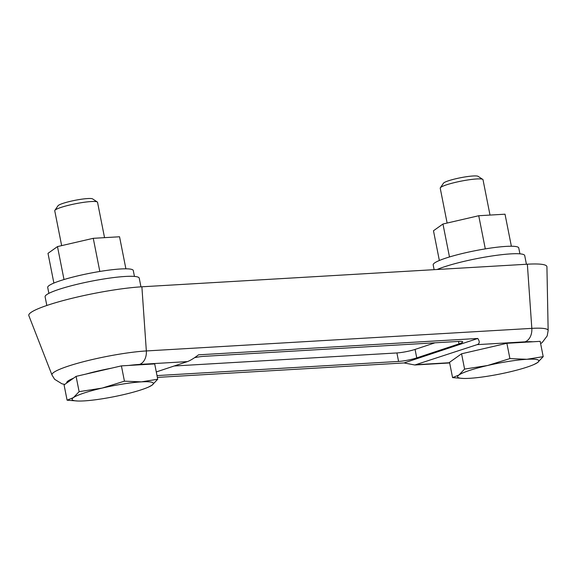 <?xml version="1.0" encoding="UTF-8"?>
<svg xmlns="http://www.w3.org/2000/svg" width="577" height="577" viewBox="0 0 577 577"><rect width="100%" height="100%" fill="white"/><g stroke="black" fill="none" stroke-linecap="round" stroke-linejoin="round"><path stroke-width="0.87" d="M543.202 356.644L537.526 362.587L534.05 364.462A41.436 5.453 -11.2 0 1 508.856 372.1A41.436 5.453 -11.2 0 1 469.548 378.317A41.436 5.453 -11.2 0 1 463.432 378.447A41.436 5.453 -11.2 0 1 458.91 375.021L464.593 369.085L487.579 365.508L509.909 358.591L506.88 343.301L540.173 341.346L543.202 356.644L526.888 359.291A41.436 5.453 -11.2 0 1 537.526 362.587A41.436 5.453 -11.2 0 1 534.05 364.462M66.723 383.027A43.542 5.727 -11.2 0 1 73.445 378.252L64.069 384.909L67.098 400.2L73.438 397.603L79.121 391.66L76.092 376.37L121.408 365.876L154.701 363.928L157.73 379.226L152.054 385.162L148.577 387.044A41.436 5.453 -11.2 0 1 123.384 394.675A41.436 5.453 -11.2 0 1 84.076 400.9A41.436 5.453 -11.2 0 1 77.96 401.022A41.436 5.453 -11.2 0 1 73.438 397.603A41.436 5.453 -11.2 0 1 102.107 388.09A41.436 5.453 -11.2 0 1 141.415 381.866A41.436 5.453 -11.2 0 1 152.054 385.162A41.436 5.453 -11.2 0 1 148.577 387.044M73.445 378.252L76.092 376.37M447.125 223.054L440.229 188.203A21.811 2.871 -11.2 0 1 440.345 187.792L443.482 183.183A17.793 2.344 -11.2 0 1 455.015 178.949A17.793 2.344 -11.2 0 1 473.162 175.978A17.793 2.344 -11.2 0 1 478.088 176.331L482.747 179.389A21.811 2.871 -11.2 0 1 483.014 179.728L490.01 215.077M440.345 187.792A21.811 2.871 -11.2 0 1 454.467 182.599A21.811 2.871 -11.2 0 1 476.71 178.957A21.811 2.871 -11.2 0 1 482.747 179.389M48.872 293.361L47.703 287.461A43.614 5.741 -11.2 0 1 73.539 276.91A43.614 5.741 -11.2 0 1 120.665 268.969A43.614 5.741 -11.2 0 1 133.28 270.512L134.448 276.419M434.128 269.668L433.176 264.879A43.614 5.741 -11.2 0 1 459.011 254.334A43.614 5.741 -11.2 0 1 506.137 246.393A43.614 5.741 -11.2 0 1 518.752 247.937L519.92 253.837M125.894 268.817L119.547 236.772L93.265 238.315L57.484 246.595L47.999 253.339L53.885 283.076M67.098 400.2L77.96 401.022M57.484 246.595L64.011 279.542M93.265 238.315L99.828 271.464M437.114 269.495A47.978 6.311 -11.2 0 1 510.84 253.873A47.978 6.311 -11.2 0 1 524.709 255.568L526.426 264.266M511.366 246.235L505.019 214.197L478.737 215.733L442.956 224.013L433.471 230.757L439.357 260.494M46.831 305.485L45.107 296.787A47.978 6.311 -11.2 0 1 73.524 285.189A47.978 6.311 -11.2 0 1 125.368 276.455A47.978 6.311 -11.2 0 1 139.237 278.15L140.954 286.848M141.884 286.791L146.342 350.946A56.431 7.429 -11.2 0 0 84.783 361.368A56.431 7.429 -11.2 0 0 52.002 375.036L28.85 315.648A67.603 8.893 -11.2 0 1 68.122 299.275A67.603 8.893 -11.2 0 1 141.884 286.791L527.356 264.208A67.603 8.893 -11.2 0 1 546.924 266.812L548.15 330.542A56.431 7.429 -11.2 0 0 531.821 328.371L146.342 350.946A13.083 9.383 86.6 0 1 139.511 364.419L187.374 361.613L156.288 371.934M464.593 369.085L461.564 353.788L506.88 343.301M509.909 358.591L526.888 359.291A41.436 5.453 -11.2 0 0 487.579 365.508A41.436 5.453 -11.2 0 0 458.91 375.021L452.57 377.625L449.541 362.327L461.564 353.788M452.57 377.625L463.432 378.447M61.652 245.629L54.75 210.778A21.811 2.871 -11.2 0 1 54.865 210.367L58.01 205.765A17.793 2.344 -11.2 0 1 69.543 201.524A17.793 2.344 -11.2 0 1 87.682 198.553A17.793 2.344 -11.2 0 1 92.616 198.914L97.275 201.972A21.811 2.871 -11.2 0 1 97.542 202.311L104.538 237.652M54.865 210.367A21.811 2.871 -11.2 0 1 68.995 205.174A21.811 2.871 -11.2 0 1 91.238 201.539A21.811 2.871 -11.2 0 1 97.275 201.972M478.737 215.733L485.3 248.882M442.956 224.013L449.483 256.96M157.37 377.394L404.03 362.947L414.834 364.996L477.129 344.642C479.696 343.69 479.913 341.627 477.778 338.468L198.538 354.826C193.843 358.389 190.121 360.647 187.374 361.613M434.971 342.81L415.065 349.417A13.083 1.724 -11.2 0 1 396.904 352.951L398.584 361.433A13.083 1.724 168.8 0 0 416.745 357.899L458.989 343.878A13.083 1.724 168.8 0 0 462.718 341.865A13.083 1.724 168.8 0 0 458.939 341.404L203.977 356.341A13.083 1.724 168.8 0 0 194.637 357.646M398.584 361.433L157.009 375.584M404.03 362.947L477.778 338.468M396.904 352.951L174.16 365.998M79.121 391.66L102.107 388.09L124.437 381.173L141.415 381.866L157.73 379.226M124.437 381.173L121.408 365.876M86.074 374.055A43.542 5.727 -11.2 0 1 111.419 368.191M449.62 362.724L416.875 364.642M527.356 264.208L531.821 328.371A13.083 9.383 86.6 0 1 524.983 341.836L477.129 344.642M128.743 365.45A43.542 5.727 -11.2 0 1 139.511 364.419M524.983 341.836A43.542 5.727 -11.2 0 1 532.838 341.779M458.506 341.425L458.989 343.878M415.065 349.417L416.745 357.899M414.834 364.996L449.671 362.955M52.002 375.036L54.627 379.298L61.927 383.792L64.739 384.433M540.627 343.654L542.221 342.493L547.176 335.929L548.15 330.542"/></g></svg>
